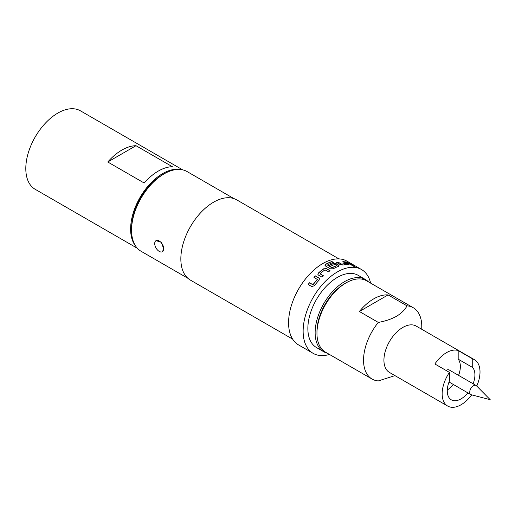 <?xml version="1.0" encoding="UTF-8"?>
<svg xmlns="http://www.w3.org/2000/svg" width="516" height="516" viewBox="0 0 516 516"><rect width="100%" height="100%" fill="white"/><g stroke="black" fill="none" stroke-linecap="round" stroke-linejoin="round"><path stroke-width="0.77" d="M354.124 266.398L353.795 266.185C352.054 265.366 351.531 265.276 352.222 265.901M352.293 265.714C354.053 266.501 354.582 266.591 353.879 265.998C352.138 265.179 351.609 265.082 352.293 265.714L351.86 265.314M354.324 266.379L353.795 266.185M333.201 262.476L331.859 261.702A48.175 27.812 120 0 0 325.512 264.527L324.932 265.276M339.07 265.908L336.329 263.966L333.51 263.631A48.175 27.812 120 0 0 329.337 265.488M325.015 264.831L325.519 266.011L330.356 268.804L333.213 268.804A48.381 27.935 120 0 1 338.528 266.333L339.096 265.824L338.502 265.024L336.361 263.786L333.536 263.45A48.381 27.935 120 0 0 329.182 265.398L330.711 266.282A48.381 27.935 120 0 1 335.032 264.347L336.942 265.643A48.175 27.812 120 0 0 332.046 267.888L327.415 265.037A48.381 27.935 120 0 1 333.413 262.399L331.885 261.515A48.381 27.935 120 0 0 325.519 264.36L324.925 265.179M156.032 240.656L161.218 242.217L163.74 248.789A6.386 3.683 60 0 1 162.417 251.711A6.386 3.683 60 0 1 159.225 251.395A6.386 3.683 60 0 1 154.71 243.578A6.386 3.683 60 0 1 156.032 240.656A6.386 3.683 60 0 1 160.953 242.365A6.386 3.683 60 0 1 163.74 248.789L162.417 251.711M446.108 370.469A5.25 3.032 -60 0 1 446.527 370.198A5.25 3.032 -60 0 1 449.152 369.94L476.081 385.484A5.25 3.032 120 0 0 473.456 385.742A5.25 3.032 120 0 0 470.024 390.373A5.25 3.032 120 0 0 470.831 394.579A5.25 3.032 120 0 0 471.276 394.759L490.2 399.7L476.462 385.781A5.25 3.032 120 0 0 476.081 385.484M407.014 305.846A41.177 23.775 -60 0 1 413.252 307.73L366.663 280.833A41.177 23.775 120 0 0 346.075 282.871L344.617 283.71A39.119 22.581 120 0 0 316.959 331.62L316.959 333.297A41.177 23.775 120 0 0 325.486 352.151L372.075 379.047A41.177 23.775 -60 0 1 378.305 322.423C385.181 321.197 391.225 319.165 396.449 316.321C401.364 313.309 404.892 309.819 407.014 305.846L388.09 294.92A41.177 23.775 120 0 0 373.739 298.841A41.177 23.775 120 0 0 359.381 311.496L378.305 322.423M344.617 283.71L346.075 282.871A41.177 23.775 120 0 0 316.959 333.297M471.688 394.869A26.768 15.454 -60 0 1 461.085 404.744A26.768 15.454 -60 0 1 447.701 406.066L389.47 372.449A26.768 15.454 -60 0 1 385.368 351.003A26.768 15.454 -60 0 1 402.854 327.415A26.768 15.454 -60 0 1 416.231 326.093L474.468 359.71A26.768 15.454 -60 0 1 476.758 386.084M394.972 375.622L378.305 380.924A41.177 23.775 -60 0 1 372.075 379.047M447.701 406.066A26.768 15.454 -60 0 1 449.436 372.391L434.878 363.98A26.768 15.454 -60 0 1 446.527 352.634A26.768 15.454 -60 0 1 458.169 350.538L472.733 358.942A26.768 15.454 -60 0 1 474.468 359.71M323.777 351.757L316.495 347.552A41.693 24.071 -60 0 1 310.103 314.147A41.693 24.071 -60 0 1 337.341 277.408A41.693 24.071 -60 0 1 358.188 275.344L365.463 279.543A41.693 24.071 120 0 0 344.617 281.607A41.693 24.071 120 0 0 317.385 318.346A41.693 24.071 120 0 0 323.777 351.757A41.693 24.071 120 0 0 327.299 353.196M368.476 281.878A41.693 24.071 120 0 0 365.463 279.543M135.618 246.035A45.292 26.148 -60 0 1 130.619 229.078A45.292 26.148 -60 0 1 147.228 187.076A45.292 26.148 -60 0 1 179.826 169.461M137.398 248.312L35.178 189.295A45.292 26.148 -60 0 1 25.8 168.564A45.292 26.148 -60 0 1 45.569 122.982A45.292 26.148 -60 0 1 80.477 110.843L182.69 169.861M131.561 230.213L131.561 228.53A43.957 25.381 -60 0 1 162.643 174.698L164.101 173.86A46.014 26.568 120 0 0 131.561 230.213A46.014 26.568 120 0 0 141.094 251.279L187.921 278.311M318.398 273.022L317.895 274.46L318.456 275.112L322.023 277.169A48.381 27.935 120 0 1 323.487 275.821L320.12 273.732A48.381 27.935 120 0 1 324.964 269.842L328.531 271.771A48.381 27.935 120 0 1 330.053 270.719L326.486 268.662L323.642 268.81A48.381 27.935 120 0 0 318.398 273.022L317.927 274.538M317.34 279.317L317.353 279.478A48.381 27.935 120 0 0 312.98 284.651L309.426 282.762A48.381 27.935 120 0 0 308.149 284.471L311.716 286.528L314.334 285.761A48.381 27.935 120 0 1 319.062 280.156L319.494 278.537L315.392 275.892A48.381 27.935 120 0 0 313.98 277.376L317.353 279.478M370.63 283.123A48.381 27.935 120 0 0 361.529 269.546L346.971 261.141A48.381 27.935 120 0 0 322.784 263.541A48.381 27.935 120 0 0 291.179 306.175A48.381 27.935 120 0 0 298.59 344.94L313.148 353.35A48.381 27.935 120 0 0 329.453 354.44M361.529 269.546A48.381 27.935 120 0 0 337.341 271.945A48.381 27.935 120 0 0 305.736 314.579A48.381 27.935 120 0 0 313.148 353.35M338.96 258.897L236.76 199.885A46.324 26.742 120 0 0 213.598 202.182A46.324 26.742 120 0 0 183.335 243.004A46.324 26.742 120 0 0 190.436 280.124L292.643 339.128M233.935 198.615L187.108 171.576A46.014 26.568 120 0 0 164.101 173.86L162.643 174.698M336.967 265.463A48.381 27.935 120 0 0 332.052 267.714L327.415 265.037M347.926 264.514L347.758 263.734L344.191 261.676A48.381 27.935 120 0 0 342.843 261.631L346.217 263.631A48.381 27.935 120 0 0 341.644 264.115L338.083 262.134A48.381 27.935 120 0 0 336.619 262.47L340.186 264.534L342.979 265.037A48.381 27.935 120 0 1 347.926 264.514L348.397 264.373M351.957 264.94A48.381 27.935 120 0 0 350.68 264.714L345.688 261.831A48.381 27.935 120 0 1 346.965 262.057L351.957 264.94M172.389 166.72A45.292 26.148 120 0 0 144.17 183.012L107.773 161.998L135.992 145.706L172.389 166.72M107.773 161.998A45.292 26.148 -60 0 1 135.992 145.706M472.733 358.942L472.733 367.553L458.169 359.149A19.556 11.294 120 0 1 458.569 375.377M449.436 372.391L449.436 381.002A19.556 11.294 120 0 0 451.307 399.829A19.556 11.294 120 0 0 467.877 392.876M473.127 383.781A19.556 11.294 120 0 0 472.733 367.553M447.275 389.999A19.556 11.294 120 0 0 453.319 384.472M413.252 307.73A41.177 23.775 -60 0 1 421.778 326.576L421.778 329.292M388.09 294.92L359.381 311.496M458.169 350.538L458.169 359.149M351.338 264.818L346.965 262.057M346.881 262.244A48.175 27.812 120 0 0 346.165 262.102M341.644 264.115L341.598 264.302A48.175 27.812 120 0 1 346.152 263.818L346.217 263.631M341.398 264.263L338.083 262.134M338.038 262.315A48.175 27.812 120 0 0 336.825 262.592M347.861 264.702L347.758 263.734M347.687 263.921L344.191 261.676M344.12 261.864A48.175 27.812 120 0 0 343.172 261.825M329.93 270.803L326.499 268.823L323.642 268.81M323.655 268.971A48.175 27.812 120 0 0 318.437 273.164M323.409 275.892L320.126 273.88M317.411 279.595A48.175 27.812 120 0 0 313.051 284.748L312.98 284.651M312.864 284.8L309.426 282.762M309.503 282.858A48.175 27.812 120 0 0 308.252 284.529M319.527 278.621L318.959 277.956M319.011 278.079L315.392 275.892M315.444 276.021A48.175 27.812 120 0 0 314.089 277.44M449.036 381.995L470.831 394.579"/></g></svg>
